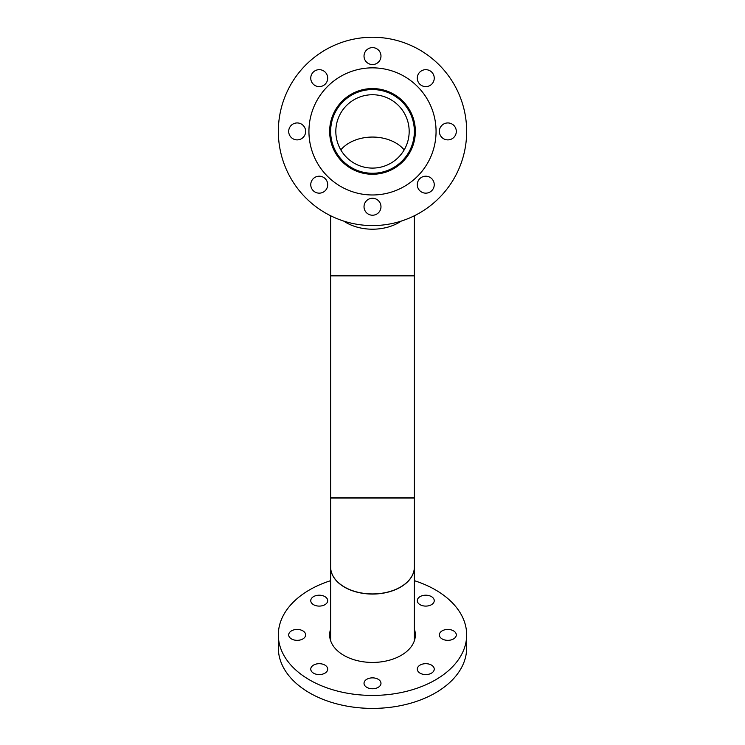 <?xml version="1.0" encoding="UTF-8"?>
<svg xmlns="http://www.w3.org/2000/svg" width="745" height="745" viewBox="0 0 745 745"><rect width="100%" height="100%" fill="white"/><g stroke="black" fill="none" stroke-linecap="round" stroke-linejoin="round"><path stroke-width="1.12" d="M414.36 567.094A41.86 26.904 180 0 1 414.36 567.159A41.86 26.904 180 0 1 372.5 594.063A41.86 26.904 180 0 1 330.64 567.159A41.86 26.904 180 0 1 330.64 567.094M414.36 215.761L414.36 275.855L372.5 275.855L414.36 275.855L414.36 497.856L330.64 497.856L330.64 215.761M372.5 275.855L330.64 275.855L372.5 275.855M372.5 89.558A41.86 41.86 0 0 1 414.36 131.418A41.86 41.86 0 0 1 372.5 173.268A41.86 41.86 0 0 1 330.64 131.418A41.86 41.86 0 0 1 372.5 89.558M372.5 168.091A36.673 36.673 0 0 1 335.827 131.418A36.673 36.673 0 0 1 372.5 94.736A36.673 36.673 0 0 1 409.173 131.418A36.673 36.673 0 0 1 372.5 168.091M372.5 229.209A41.86 29.595 0 0 0 401.369 221.042A41.86 29.595 180 0 1 372.5 229.209A41.86 29.595 180 0 1 343.631 221.042A41.86 29.595 0 0 0 372.5 229.209M372.5 137.061A36.673 25.935 0 0 0 340.828 149.913A36.673 25.935 180 0 1 372.5 137.061A36.673 25.935 180 0 1 404.172 149.913A36.673 25.935 0 0 0 372.5 137.061M315.992 664.102A8.474 5.448 180 0 1 327.707 669.131A8.474 5.448 180 0 1 322.473 674.169A8.474 5.448 180 0 1 310.758 669.131A8.474 5.448 180 0 1 315.992 664.102M300.412 629.86A8.474 5.448 180 0 1 305.646 634.889A8.474 5.448 180 0 1 293.921 639.927A8.474 5.448 180 0 1 288.697 634.889A8.474 5.448 180 0 1 300.412 629.86M327.064 598.57A8.474 5.448 180 0 1 327.707 600.656A8.474 5.448 180 0 1 320.89 605.992A8.474 5.448 180 0 1 311.401 602.742A8.474 5.448 180 0 1 310.758 600.656A8.474 5.448 180 0 1 317.575 595.311A8.474 5.448 180 0 1 327.064 598.57M429.008 605.685A8.474 5.448 180 0 1 417.293 600.656A8.474 5.448 180 0 1 422.527 595.618A8.474 5.448 180 0 1 434.242 600.656A8.474 5.448 180 0 1 429.008 605.685M444.588 639.927A8.474 5.448 180 0 1 439.354 634.889A8.474 5.448 180 0 1 451.079 629.86A8.474 5.448 180 0 1 456.303 634.889A8.474 5.448 180 0 1 444.588 639.927M417.936 671.217A8.474 5.448 180 0 1 417.293 669.131A8.474 5.448 180 0 1 424.11 663.786A8.474 5.448 180 0 1 433.599 667.045A8.474 5.448 180 0 1 434.242 669.131A8.474 5.448 180 0 1 427.425 674.476A8.474 5.448 180 0 1 417.936 671.217M364.668 681.228A8.474 5.448 180 0 1 374.158 677.969A8.474 5.448 180 0 1 380.974 683.314A8.474 5.448 180 0 1 380.332 685.4A8.474 5.448 180 0 1 370.842 688.659A8.474 5.448 180 0 1 364.026 683.314A8.474 5.448 180 0 1 364.668 681.228M414.36 629.013A42.847 27.537 180 0 1 415.347 634.889A42.847 27.537 180 0 1 412.087 645.431A42.847 27.537 180 0 1 364.137 661.905A42.847 27.537 180 0 1 329.653 634.889A42.847 27.537 180 0 1 330.64 629.013M414.36 580.672A94.168 60.531 180 0 1 466.668 634.889A94.168 60.531 180 0 1 459.497 658.058A94.168 60.531 180 0 1 354.126 694.256A94.168 60.531 180 0 1 278.332 634.889A94.168 60.531 180 0 1 285.503 611.729A94.168 60.531 180 0 1 330.64 580.672M466.668 634.889L466.668 647.88A94.168 60.531 180 0 1 459.497 671.04A94.168 60.531 180 0 1 354.126 707.238A94.168 60.531 180 0 1 278.332 647.88L278.332 634.889M429.008 176.854A8.474 8.474 0 0 0 417.936 181.435A8.474 8.474 0 0 0 422.527 192.508A8.474 8.474 0 0 0 433.599 187.926A8.474 8.474 0 0 0 429.008 176.854M444.588 123.586A8.474 8.474 0 0 0 440.006 134.659A8.474 8.474 0 0 0 451.079 139.241A8.474 8.474 0 0 0 455.661 128.168A8.474 8.474 0 0 0 444.588 123.586M417.936 74.9A8.474 8.474 0 0 0 422.527 85.973A8.474 8.474 0 0 0 433.599 81.391A8.474 8.474 0 0 0 429.008 70.319A8.474 8.474 0 0 0 417.936 74.9M364.668 59.33A8.474 8.474 0 0 0 375.741 63.912A8.474 8.474 0 0 0 380.332 52.839A8.474 8.474 0 0 0 369.259 48.257A8.474 8.474 0 0 0 364.668 59.33M315.992 85.973A8.474 8.474 0 0 0 327.064 81.391A8.474 8.474 0 0 0 322.473 70.319A8.474 8.474 0 0 0 311.401 74.9A8.474 8.474 0 0 0 315.992 85.973M300.412 139.241A8.474 8.474 0 0 0 304.994 128.168A8.474 8.474 0 0 0 293.921 123.586A8.474 8.474 0 0 0 289.339 134.659A8.474 8.474 0 0 0 300.412 139.241M327.064 187.926A8.474 8.474 0 0 0 322.473 176.854A8.474 8.474 0 0 0 311.401 181.435A8.474 8.474 0 0 0 315.992 192.508A8.474 8.474 0 0 0 327.064 187.926M380.332 203.506A8.474 8.474 0 0 0 369.259 198.915A8.474 8.474 0 0 0 364.668 209.988A8.474 8.474 0 0 0 375.741 214.579A8.474 8.474 0 0 0 380.332 203.506M412.087 115.019A42.847 42.847 0 0 0 356.101 91.831A42.847 42.847 0 0 0 332.913 147.808A42.847 42.847 0 0 0 388.899 170.996A42.847 42.847 0 0 0 412.087 115.019M285.503 167.448A94.168 94.168 0 0 0 408.539 218.415A94.168 94.168 0 0 0 459.497 95.379A94.168 94.168 0 0 0 336.461 44.421A94.168 94.168 0 0 0 285.503 167.448M313.775 155.742A63.558 63.558 0 0 0 396.824 190.133A63.558 63.558 0 0 0 431.225 107.094A63.558 63.558 0 0 0 348.176 72.693A63.558 63.558 0 0 0 313.775 155.742M372.5 498.023L414.36 498.023L414.36 567.029A41.86 26.904 0 0 1 372.5 593.933A41.86 26.904 0 0 1 330.64 567.029L330.64 498.023L372.5 498.023M414.36 640.775L414.36 567.159M330.64 640.775L330.64 567.159M330.64 140.563L330.64 131.418M414.36 140.563L414.36 131.418"/></g></svg>
